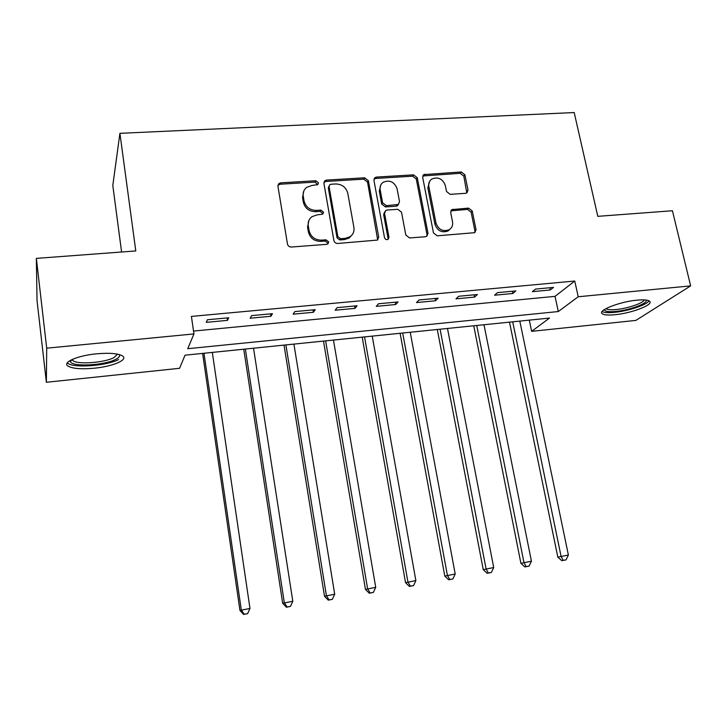 <?xml version="1.0" encoding="UTF-8"?>
<svg xmlns="http://www.w3.org/2000/svg" width="727" height="727" viewBox="0 0 727 727"><rect width="100%" height="100%" fill="white"/><g stroke="black" fill="none" stroke-linecap="round" stroke-linejoin="round"><path stroke-width="1.09" d="M318.462 182.795L315.791 180.732L280.74 182.85L278.941 183.522L277.932 186.221L287.474 244.045C288.001 245.999 289.301 246.998 291.373 247.035L326.777 244.317L327.841 243.954L328.695 241.891L325.996 239.81L321.461 240.155C314.927 240.019 310.802 236.848 309.093 230.659L308.275 225.843C307.766 222.035 308.975 218.991 311.919 216.701L317.108 214.865L322.752 214.156L323.551 212.166L320.871 210.103L316.345 210.412C309.838 210.221 305.74 207.068 304.05 200.943L303.241 196.181C302.75 192.573 303.868 189.638 306.594 187.402L312.047 185.412L317.726 184.713L318.462 182.795M317.754 184.694L315.064 182.104L280.095 184.222L277.923 185.267M327.922 243.899L327.932 243.109L325.233 241.037L320.707 241.382L321.461 240.155M322.806 214.12L322.797 213.456L320.125 211.403L315.609 211.711L316.345 210.412M615.033 314.709C608.326 315.354 604.064 315.036 602.238 313.746C597.094 310.629 619.595 301.678 636.961 300.16C643.595 299.551 647.775 299.887 649.511 301.16C654.4 304.486 631.818 313.201 615.033 314.709M94.337 368.207C81.342 369.38 72.555 368.671 67.984 366.09C61.949 362.391 77.535 355.558 96.591 353.813C109.641 352.713 118.301 353.44 122.572 355.994C128.452 359.838 112.794 366.453 94.337 368.207M465.589 193.318L466.87 192.919L468.006 190.083L464.907 174.798L461.272 171.972L423.759 174.616L422.687 177.379L433.474 232.94L437.2 235.83L474.786 232.667L476.04 229.705L472.241 210.966L468.579 208.122L451.858 209.603L450.676 212.493L452.53 221.826C453.057 225.27 451.958 227.896 449.213 229.714C442.934 231.922 438.517 229.705 435.973 223.044L428.839 186.512C428.339 183.313 429.321 180.832 431.774 179.051C438.099 176.552 442.616 178.697 445.315 185.467L446.505 191.483L450.177 194.336L465.589 193.318M46.374 382.275L37.041 300.669L36.35 258.385L135.785 250.942L119.91 133.332L574.194 112.549L597.794 216.337L672.43 210.748L690.65 285.884L635.871 320.407L531.637 331.348L549.503 318.072L185.049 355.185L179.569 368.298L46.374 382.275L46.701 348.178L193.936 333.929L187.757 348.706L558.3 311.547L578.219 296.761L690.65 285.884M36.35 258.385L46.701 348.178M193.527 331.067L555.028 296.362L574.757 281.031L191.41 316.418L193.936 333.929M574.757 281.031L578.219 296.761M368.38 180.696L364.627 177.797L326.632 180.087L324.969 180.687L323.924 183.413L333.884 240.519C334.42 242.445 335.701 243.436 337.728 243.472L377.467 240.074L378.712 237.102L368.38 180.696L367.526 182.05L363.782 179.151L325.878 181.45L323.942 182.286M376.541 177.079L413.563 174.844L417.262 177.715L428.003 233.358L426.749 236.33L425.477 236.729L409.574 237.947L405.82 235.048L401.504 212.184L397.76 209.294L387.146 210.021L385.71 210.503L384.547 213.375L388.981 237.284L388.109 239.365C386.391 240.01 385.192 239.428 384.501 237.629L373.942 180.36L375.005 177.606L376.541 177.079L375.668 178.433L412.6 176.188L413.563 174.844M206.259 322.361L227.46 320.362L228.741 317.772L207.404 319.762L206.259 322.361M250.17 318.226L270.907 316.272L272.471 313.682L251.597 315.636L250.17 318.226M293.126 314.182L313.41 312.274L315.245 309.684L294.826 311.592L293.126 314.182M335.147 310.229L355.003 308.357L357.093 305.767L337.119 307.639L335.147 310.229M376.277 306.358L395.715 304.522L398.051 301.941L378.503 303.768L376.277 306.358M416.544 302.568L435.564 300.769L438.145 298.188L419.006 299.978L416.544 302.568M455.965 298.852L474.595 297.098L477.403 294.517L458.664 296.271L455.965 298.852M494.569 295.217L512.826 293.499L515.843 290.918L497.495 292.636L494.569 295.217M532.391 291.654L550.266 289.973L553.501 287.401L535.526 289.082L532.391 291.654M119.91 133.332L112.803 185.458L121.591 252.005M529.283 320.134L531.637 331.348M555.028 296.362L558.3 311.547M227.46 320.362L227.097 317.926M270.907 316.272L270.517 313.864M313.41 312.274L313.01 309.893M355.003 308.357L354.585 306.003M395.715 304.522L395.279 302.196M435.564 300.769L435.128 298.47M474.595 297.098L474.14 294.826M512.826 293.499L512.353 291.245M550.266 289.973L549.794 287.747M303.786 191.047L302.55 197.517L303.241 196.181M315.609 211.711C309.12 211.53 305.04 208.376 303.35 202.27L302.55 197.517M308.975 220.281L307.566 227.106L308.275 225.843M320.707 241.382C314.191 241.246 310.075 238.083 308.375 231.904L307.566 227.106M377.695 239.919L367.526 182.05M330.976 184.249L329.822 184.658L329.086 186.585L337.855 236.648L340.545 238.71L345.289 238.356L349.996 236.775C353.149 234.494 354.458 231.368 353.895 227.387L347.806 193.327C346.107 187.302 342.063 184.176 335.683 183.958L330.976 184.249M329.058 186.012L328.322 187.939L329.086 186.585M352.068 234.885L349.169 238.002L344.48 239.574L339.745 239.937L337.064 237.874L328.322 187.939M426.831 236.275L426.994 234.567L416.289 179.051L412.6 176.188M384.647 211.893L383.647 214.647L388.064 238.501L388.981 237.284M388.036 239.41L388.064 238.501M397.069 188.684C394.288 181.714 389.627 179.596 383.074 182.332C380.675 184.149 379.712 186.63 380.176 189.765L382.584 202.751L386.337 205.65L398.36 204.469L399.514 201.615L397.069 188.684M380.83 184.903L379.285 191.092L380.176 189.765M398.487 204.378L397.424 205.75L396.015 206.223L385.428 206.941L381.684 204.042L379.285 191.092M375.668 178.433L373.987 179.078M429.639 181.323L427.839 187.83L428.839 186.512M450.349 228.878L448.159 230.922C441.889 233.131 437.481 230.913 434.946 224.279L427.839 187.83M474.731 232.704L474.922 230.913L471.132 212.211L467.479 209.376L450.813 210.857M466.798 192.955L463.826 176.134L460.2 173.308L422.75 175.979M202.615 353.395L239.946 610.453L249.97 608.426L212.311 352.413M203.96 353.258L241.291 609.88L244.163 614.233L243.609 614.451L247.625 613.652L244.163 614.233M249.97 608.426L247.625 613.652M243.609 614.451L239.946 610.453M243.745 349.214L282.685 603.283L292.799 601.247L253.532 348.215M245.353 349.042L284.302 602.665L287.065 606.981L286.411 607.218L290.455 606.409L287.065 606.981M292.799 601.247L290.455 606.409M286.411 607.218L282.685 603.283M284.03 345.107L324.506 596.267L334.702 594.213L293.908 344.098M285.902 344.916L326.396 595.613L329.049 599.893L328.286 600.148L332.366 599.33L329.049 599.893M334.702 594.213L332.366 599.33M328.286 600.148L324.506 596.267M323.506 341.09L365.454 589.397L375.723 587.334L333.466 340.072M325.623 340.872L367.589 588.697L370.134 592.95L369.271 593.223L373.387 592.405L370.134 592.95M375.723 587.334L373.387 592.405M369.271 593.223L365.454 589.397M362.191 337.146L405.539 582.663L415.871 580.6L372.233 336.128M364.545 336.91L407.911 581.936L410.364 586.153L409.401 586.435L413.545 585.617L410.364 586.153M415.871 580.6L413.545 585.617M409.401 586.435L405.539 582.663M119.201 354.549C120.264 356.039 119.074 357.657 115.629 359.402C104.315 365.517 71.219 367.153 70.401 361.473L70.51 360.274M72.028 359.52L72.936 360.665C77.698 364.745 104.497 362.7 113.912 357.639L117.574 354.158M67.275 362.828L67.838 363.309C73.8 368.335 106.914 365.781 118.619 359.547M646.094 300.051C648.52 303.204 629.746 310.193 615.933 311.429C608.881 312.083 605.037 311.547 604.391 309.829L604.382 309.575M605.954 308.63L606.045 308.711C607.499 309.757 610.916 310.029 616.278 309.52C627.683 308.475 643.359 303.132 644.24 299.897M602.12 311.538C604.128 312.683 608.272 312.946 614.569 312.337C628.155 311.074 646.857 304.904 649.029 300.842M400.114 333.284L444.788 576.084L455.193 574.012L410.228 332.257M402.694 333.03L447.396 575.321L449.749 579.501L448.704 579.801L452.866 578.974L449.749 579.501M455.193 574.012L452.866 578.974M448.704 579.801L444.788 576.084M437.29 329.504L483.237 569.632L493.706 567.551L447.478 328.468M440.089 329.222L486.063 568.832L488.326 572.985L487.19 573.294L491.379 572.467L488.326 572.985M493.706 567.551L491.379 572.467M487.19 573.294L483.237 569.632M473.75 325.787L520.905 563.307L531.428 561.226L484 324.751M476.748 325.487L523.94 562.48L526.121 566.606L524.894 566.924L529.111 566.097L526.121 566.606M531.428 561.226L529.111 566.097M524.894 566.924L520.905 563.307M509.5 322.152L557.818 557.118L568.387 555.028L519.814 321.098M512.708 321.825L561.053 556.255L563.143 560.344L561.844 560.681L566.079 559.854L563.143 560.344M568.387 555.028L566.079 559.854M561.844 560.681L557.818 557.118M315.064 182.104L315.791 180.732M325.233 241.037L325.996 239.81M320.125 211.403L320.871 210.103M303.35 202.27L304.05 200.943M308.375 231.904L309.093 230.659M280.095 184.222L280.74 182.85M377.822 238.32L378.712 237.102M325.878 181.45L326.632 180.087M363.782 179.151L364.627 177.797M337.064 237.874L337.855 236.648M339.745 239.937L340.545 238.71M344.48 239.574L345.289 238.356M416.289 179.051L417.262 177.715M426.994 234.567L428.003 233.358M383.647 214.647L384.547 213.375M381.684 204.042L382.584 202.751M385.428 206.941L386.337 205.65M396.015 206.223L396.942 204.932M434.946 224.279L435.973 223.044M452.076 210.457L453.139 209.203M467.479 209.376L468.579 208.122M471.132 212.211L472.241 210.966M474.922 230.913L476.04 229.705M424.195 175.489L425.177 174.144M460.2 173.308L461.272 171.972M463.826 176.134L464.907 174.798M466.916 191.383L468.006 190.083M278.305 184.903L278.941 183.522M324.215 182.05L324.969 180.687M349.169 238.002L349.996 236.775M397.424 205.75L398.36 204.469M374.132 178.96L375.005 177.606M448.159 230.922L449.213 229.714M450.813 210.839L451.858 209.603M422.778 175.961L423.759 174.616M72.028 359.529L70.401 361.473M72.755 359.193L72.936 360.665M604.71 309.357L604.391 309.829"/></g></svg>
